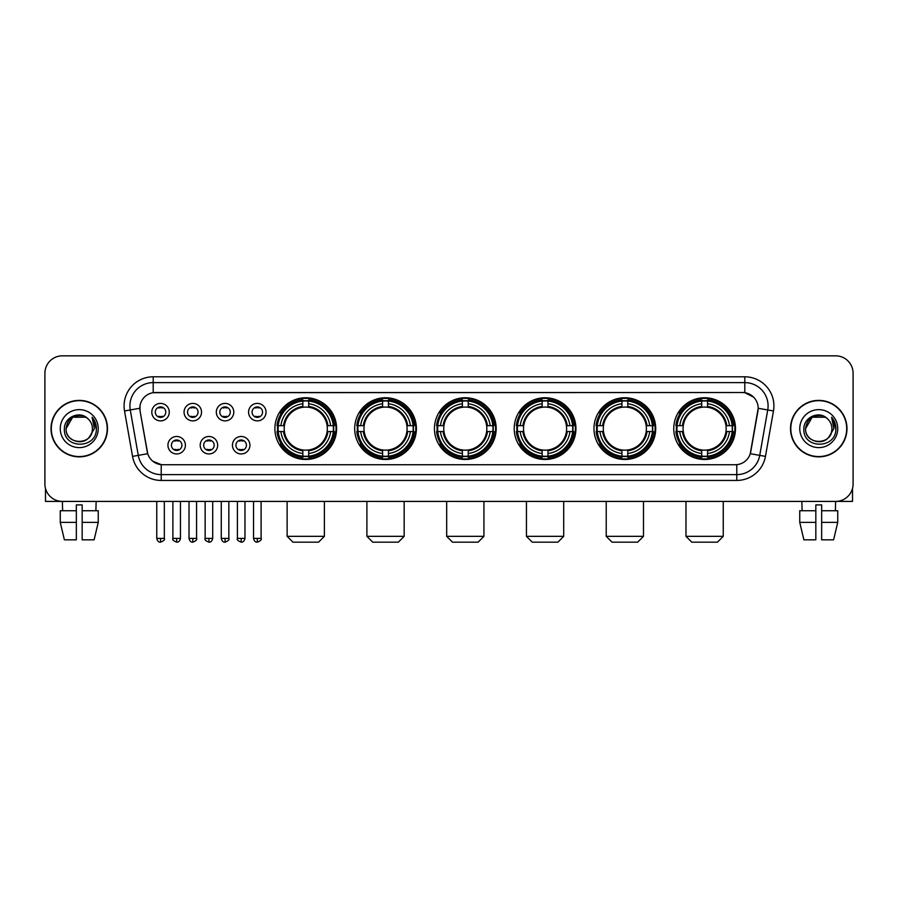 <?xml version="1.0" encoding="UTF-8"?>
<svg xmlns="http://www.w3.org/2000/svg" width="898" height="898" viewBox="0 0 898 898"><rect width="100%" height="100%" fill="white"/><g stroke="black" fill="none" stroke-linecap="round" stroke-linejoin="round"><path stroke-width="1.35" d="M593.982 428.615A30.858 30.858 0 0 0 624.851 459.484A30.858 30.858 0 0 0 655.708 428.615A30.858 30.858 0 0 0 624.851 397.758A30.858 30.858 0 0 0 593.982 428.615M354.676 428.615A30.858 30.858 0 0 0 385.534 459.484A30.858 30.858 0 0 0 416.391 428.615A30.858 30.858 0 0 0 385.534 397.758A30.858 30.858 0 0 0 354.676 428.615M434.441 428.615A30.858 30.858 0 0 0 465.299 459.484A30.858 30.858 0 0 0 496.167 428.615A30.858 30.858 0 0 0 465.299 397.758A30.858 30.858 0 0 0 434.441 428.615M514.217 428.615A30.858 30.858 0 0 0 545.075 459.484A30.858 30.858 0 0 0 575.932 428.615A30.858 30.858 0 0 0 545.075 397.758A30.858 30.858 0 0 0 514.217 428.615M673.758 428.615A30.858 30.858 0 0 0 704.616 459.484A30.858 30.858 0 0 0 735.484 428.615A30.858 30.858 0 0 0 704.616 397.758A30.858 30.858 0 0 0 673.758 428.615M274.9 428.615A30.858 30.858 0 0 0 305.758 459.484A30.858 30.858 0 0 0 336.615 428.615A30.858 30.858 0 0 0 305.758 397.758A30.858 30.858 0 0 0 274.9 428.615M217.664 445.217A8.733 8.733 0 0 1 208.931 453.95A8.733 8.733 0 0 1 200.198 445.217A8.733 8.733 0 0 1 208.931 436.484A8.733 8.733 0 0 1 217.664 445.217M203.689 445.217A5.242 5.242 0 0 0 208.931 450.459A5.242 5.242 0 0 0 214.173 445.217A5.242 5.242 0 0 0 208.931 439.975A5.242 5.242 0 0 0 203.689 445.217M249.925 445.217A8.733 8.733 0 0 1 241.18 453.95A8.733 8.733 0 0 1 232.447 445.217A8.733 8.733 0 0 1 241.18 436.484A8.733 8.733 0 0 1 249.925 445.217M235.95 445.217A5.242 5.242 0 0 0 241.18 450.459A5.242 5.242 0 0 0 246.422 445.217A5.242 5.242 0 0 0 241.18 439.975A5.242 5.242 0 0 0 235.95 445.217M185.403 445.217A8.733 8.733 0 0 1 176.67 453.95A8.733 8.733 0 0 1 167.937 445.217A8.733 8.733 0 0 1 176.67 436.484A8.733 8.733 0 0 1 185.403 445.217M171.428 445.217A5.242 5.242 0 0 0 176.67 450.459A5.242 5.242 0 0 0 181.912 445.217A5.242 5.242 0 0 0 176.67 439.975A5.242 5.242 0 0 0 171.428 445.217M201.534 412.137A8.733 8.733 0 0 1 192.801 420.881A8.733 8.733 0 0 1 184.068 412.137A8.733 8.733 0 0 1 192.801 403.404A8.733 8.733 0 0 1 201.534 412.137M187.559 412.137A5.242 5.242 0 0 0 192.801 417.379A5.242 5.242 0 0 0 198.043 412.137A5.242 5.242 0 0 0 192.801 406.906A5.242 5.242 0 0 0 187.559 412.137M233.794 412.137A8.733 8.733 0 0 1 225.061 420.881A8.733 8.733 0 0 1 216.317 412.137A8.733 8.733 0 0 1 225.061 403.404A8.733 8.733 0 0 1 233.794 412.137M219.819 412.137A5.242 5.242 0 0 0 225.061 417.379A5.242 5.242 0 0 0 230.292 412.137A5.242 5.242 0 0 0 225.061 406.906A5.242 5.242 0 0 0 219.819 412.137M266.044 412.137A8.733 8.733 0 0 1 257.311 420.881A8.733 8.733 0 0 1 248.578 412.137A8.733 8.733 0 0 1 257.311 403.404A8.733 8.733 0 0 1 266.044 412.137M252.069 412.137A5.242 5.242 0 0 0 257.311 417.379A5.242 5.242 0 0 0 262.553 412.137A5.242 5.242 0 0 0 257.311 406.906A5.242 5.242 0 0 0 252.069 412.137M169.273 412.137A8.733 8.733 0 0 1 160.54 420.881A8.733 8.733 0 0 1 151.807 412.137A8.733 8.733 0 0 1 160.54 403.404A8.733 8.733 0 0 1 169.273 412.137M155.298 412.137A5.242 5.242 0 0 0 160.54 417.379A5.242 5.242 0 0 0 165.782 412.137A5.242 5.242 0 0 0 160.54 406.906A5.242 5.242 0 0 0 155.298 412.137M132.545 456.386L124.53 410.97A29.118 29.118 0 0 1 153.199 376.801L744.801 376.801A29.118 29.118 0 0 1 773.47 410.97L765.455 456.386A29.118 29.118 0 0 1 736.787 480.441L161.213 480.441A29.118 29.118 0 0 1 132.545 456.386L138.27 455.376L130.266 409.959A23.292 23.292 0 0 1 153.199 382.615L744.801 382.615A23.292 23.292 0 0 1 767.734 409.959L759.73 455.376A23.292 23.292 0 0 1 736.787 474.615L161.213 474.615A23.292 23.292 0 0 1 138.27 455.376L147.721 453.703L140.054 410.97A15.726 15.726 0 0 1 155.534 392.516L742.466 392.516A15.726 15.726 0 0 1 757.946 410.97L750.762 451.728A15.726 15.726 0 0 1 735.282 464.726L162.718 464.726A15.726 15.726 0 0 1 147.238 451.728L140.054 410.97L139.987 405.907M277.673 431.534A28.242 28.242 0 0 1 277.673 425.708M676.531 431.534A28.242 28.242 0 0 1 676.531 425.708M516.99 431.534A28.242 28.242 0 0 1 516.99 425.708M437.214 431.534A28.242 28.242 0 0 1 437.214 425.708M357.438 431.534A28.242 28.242 0 0 1 357.438 425.708M596.755 431.534A28.242 28.242 0 0 1 596.755 425.708M51.018 428.615A28.242 28.242 0 0 0 79.26 456.858A28.242 28.242 0 0 0 107.491 428.615A28.242 28.242 0 0 0 79.26 400.385A28.242 28.242 0 0 0 51.018 428.615M790.509 428.615A28.242 28.242 0 0 0 818.74 456.858A28.242 28.242 0 0 0 846.982 428.615A28.242 28.242 0 0 0 818.74 400.385A28.242 28.242 0 0 0 790.509 428.615M153.199 376.801L153.199 392.695L742.466 392.516L744.801 392.695L753.579 397.118M735.282 464.726L162.718 464.726M161.213 480.441L161.213 464.648L152.817 461.213M773.47 410.97L758.193 408.276L750.279 453.703L765.455 456.386M853.1 373.299A17.466 17.466 0 0 0 835.634 355.833L62.366 355.833A17.466 17.466 0 0 0 44.9 373.299L44.9 483.932A17.466 17.466 0 0 0 62.366 501.41L835.634 501.41A17.466 17.466 0 0 0 853.1 483.932L853.1 373.299L853.1 483.932M44.9 373.299L44.9 483.932M835.634 355.833L62.366 355.833M62.624 510.726L62.366 501.41L835.634 501.41L835.376 510.726M107.199 428.615A27.95 27.95 0 0 0 79.26 400.676A27.95 27.95 0 0 0 51.309 428.615A27.95 27.95 0 0 0 79.26 456.566A27.95 27.95 0 0 0 107.199 428.615M87.881 418.681A13.156 13.156 0 0 1 92.415 428.615C93.224 445.599 65.285 445.599 66.093 428.615L72.671 417.222L85.838 417.222L87.881 418.681C79.799 410.218 64.252 417.188 64.398 428.615C62.916 448.933 95.85 449.471 96.389 429.603L96.412 428.615C96.367 424.305 94.93 420.511 92.112 417.244L94.38 428.615L89.34 437.079A13.156 13.156 0 0 0 92.415 428.615C93.224 445.599 65.285 445.599 66.093 428.615C67.372 419.164 72.794 414.898 82.358 415.83M89.34 437.079C82.358 446.519 65.408 440.48 66.093 428.615M60.267 428.615A18.981 18.981 0 0 0 79.26 447.608A18.981 18.981 0 0 0 98.241 428.615A18.981 18.981 0 0 0 79.26 409.634A18.981 18.981 0 0 0 60.267 428.615M92.236 417.39L96.412 429.121M45.484 488.411L45.484 501.41L113.025 501.41M60.256 510.726L60.256 522.367L64.398 539.833L60.256 522.367L60.256 510.726L76.341 510.726L76.341 504.901L82.167 504.901L82.167 510.726L98.252 510.726L98.252 522.367L94.11 539.833L98.252 522.367L82.167 522.367L82.167 510.726L82.167 539.833L94.11 539.833M96.142 501.41L95.884 510.726M76.341 510.726L76.341 539.833L64.398 539.833M60.256 522.367L76.341 522.367M846.691 428.615A27.95 27.95 0 0 0 818.74 400.676A27.95 27.95 0 0 0 790.801 428.615A27.95 27.95 0 0 0 818.74 456.566A27.95 27.95 0 0 0 846.691 428.615M827.361 418.681A13.156 13.156 0 0 1 831.907 428.615C832.715 445.599 804.776 445.599 805.585 428.615L812.162 417.222L825.329 417.222L827.361 418.681C819.29 410.218 803.744 417.188 803.89 428.615C802.408 448.933 835.342 449.471 835.881 429.603L835.903 428.615C835.858 424.305 834.422 420.511 831.604 417.244L833.872 428.615L828.832 437.079A13.156 13.156 0 0 0 831.907 428.615C832.715 445.599 804.776 445.599 805.585 428.615C806.864 419.164 812.286 414.898 821.85 415.83M828.832 437.079C821.85 446.519 804.9 440.48 805.585 428.615M799.759 428.615A18.981 18.981 0 0 0 818.74 447.608A18.981 18.981 0 0 0 837.733 428.615A18.981 18.981 0 0 0 818.74 409.634A18.981 18.981 0 0 0 799.759 428.615M831.728 417.39L835.903 429.121M318.566 542.168L292.95 542.168L287.124 536.342L324.391 536.342L318.566 542.168M308.676 456.184L308.676 457.351A28.882 28.882 0 0 0 334.494 431.534L333.326 431.534A27.715 27.715 0 0 1 308.676 456.184L308.676 453.49A25.043 25.043 0 0 0 330.632 431.534L327.108 431.534A21.541 21.541 0 0 0 308.676 407.277L308.676 401.058A27.715 27.715 0 0 1 333.326 425.708L334.494 425.708A28.882 28.882 0 0 0 308.676 399.891L308.676 401.058M278.2 431.534L277.022 431.534A28.882 28.882 0 0 0 302.851 457.351L302.851 456.184A27.715 27.715 0 0 1 278.2 431.534L280.894 431.534A25.043 25.043 0 0 0 302.851 453.49L302.851 449.965A21.541 21.541 0 0 0 327.108 431.534L327.972 431.534A22.394 22.394 0 0 1 308.676 450.83L308.676 453.49M302.851 401.058L302.851 399.891A28.882 28.882 0 0 0 277.022 425.708L278.2 425.708A27.715 27.715 0 0 1 302.851 401.058L302.851 403.752A25.043 25.043 0 0 0 280.894 425.708L284.408 425.708A21.541 21.541 0 0 0 302.851 449.965L302.851 450.83A22.394 22.394 0 0 1 283.555 431.534L280.894 431.534M278.257 431.534A27.658 27.658 0 0 1 278.257 425.708M308.676 401.114A27.658 27.658 0 0 0 302.851 401.114M333.259 425.708A27.658 27.658 0 0 1 333.259 431.534M333.326 425.708L330.632 425.708A25.043 25.043 0 0 0 308.676 403.752M330.632 431.534L333.326 431.534M302.851 453.49L302.851 456.184M327.108 425.708L330.632 425.708M308.676 449.999L308.676 450.83M302.851 449.965A21.541 21.541 0 0 1 284.408 431.534L283.555 431.534M308.676 456.128A27.658 27.658 0 0 1 302.851 456.128M280.894 425.708L278.2 425.708M302.851 407.232L302.851 403.752M308.676 407.277A21.541 21.541 0 0 0 284.408 425.708L283.555 425.708A22.394 22.394 0 0 1 302.851 406.412M308.676 407.243L308.676 406.412A22.394 22.394 0 0 1 327.972 425.708M281.534 412.9L279.884 412.9A30.274 30.274 0 0 1 336.043 428.615A30.274 30.274 0 0 1 279.884 444.342L281.534 444.342M398.342 542.168L372.726 542.168L366.9 536.342L404.167 536.342L398.342 542.168M388.441 456.184L388.441 457.351A28.882 28.882 0 0 0 414.27 431.534L413.091 431.534A27.715 27.715 0 0 1 388.441 456.184L388.441 453.49A25.043 25.043 0 0 0 410.397 431.534L406.884 431.534A21.541 21.541 0 0 0 388.441 407.277L388.441 401.058A27.715 27.715 0 0 1 413.091 425.708L414.27 425.708A28.882 28.882 0 0 0 388.441 399.891L388.441 401.058M357.965 431.534L356.798 431.534A28.882 28.882 0 0 0 382.615 457.351L382.615 456.184A27.715 27.715 0 0 1 357.965 431.534L360.659 431.534A25.043 25.043 0 0 0 382.615 453.49L382.615 449.965A21.541 21.541 0 0 0 406.884 431.534L407.737 431.534A22.394 22.394 0 0 1 388.441 450.83L388.441 453.49M382.615 401.058L382.615 399.891A28.882 28.882 0 0 0 356.798 425.708L357.965 425.708A27.715 27.715 0 0 1 382.615 401.058L382.615 403.752A25.043 25.043 0 0 0 360.659 425.708L364.184 425.708A21.541 21.541 0 0 0 382.615 449.965L382.615 450.83A22.394 22.394 0 0 1 363.32 431.534L360.659 431.534M358.033 431.534A27.658 27.658 0 0 1 358.033 425.708M388.441 401.114A27.658 27.658 0 0 0 382.615 401.114M413.035 425.708A27.658 27.658 0 0 1 413.035 431.534M413.091 425.708L410.397 425.708A25.043 25.043 0 0 0 388.441 403.752M410.397 431.534L413.091 431.534M382.615 453.49L382.615 456.184M406.884 425.708L410.397 425.708M388.441 449.999L388.441 450.83M382.615 449.965A21.541 21.541 0 0 1 364.184 431.534L363.32 431.534M388.441 456.128A27.658 27.658 0 0 1 382.615 456.128M360.659 425.708L357.965 425.708M382.615 407.232L382.615 403.752M388.441 407.277A21.541 21.541 0 0 0 364.184 425.708L363.32 425.708A22.394 22.394 0 0 1 382.615 406.412M388.441 407.243L388.441 406.412A22.394 22.394 0 0 1 407.737 425.708M361.31 412.9L359.66 412.9A30.274 30.274 0 0 1 415.808 428.615A30.274 30.274 0 0 1 359.66 444.342L361.31 444.342M478.118 542.168L452.491 542.168L446.676 536.342L483.932 536.342L478.118 542.168M468.217 456.184L468.217 457.351A28.882 28.882 0 0 0 494.035 431.534L492.867 431.534A27.715 27.715 0 0 1 468.217 456.184L468.217 453.49A25.043 25.043 0 0 0 490.173 431.534L486.649 431.534A21.541 21.541 0 0 0 468.217 407.277L468.217 401.058A27.715 27.715 0 0 1 492.867 425.708L494.035 425.708A28.882 28.882 0 0 0 468.217 399.891L468.217 401.058M437.741 431.534L436.574 431.534A28.882 28.882 0 0 0 462.391 457.351L462.391 456.184A27.715 27.715 0 0 1 437.741 431.534L440.435 431.534A25.043 25.043 0 0 0 462.391 453.49L462.391 449.965A21.541 21.541 0 0 0 486.649 431.534L487.513 431.534A22.394 22.394 0 0 1 468.217 450.83L468.217 453.49M462.391 401.058L462.391 399.891A28.882 28.882 0 0 0 436.574 425.708L437.741 425.708A27.715 27.715 0 0 1 462.391 401.058L462.391 403.752A25.043 25.043 0 0 0 440.435 425.708L443.96 425.708A21.541 21.541 0 0 0 462.391 449.965L462.391 450.83A22.394 22.394 0 0 1 443.096 431.534L440.435 431.534M437.797 431.534A27.658 27.658 0 0 1 437.797 425.708M468.217 401.114A27.658 27.658 0 0 0 462.391 401.114M492.811 425.708A27.658 27.658 0 0 1 492.811 431.534M492.867 425.708L490.173 425.708A25.043 25.043 0 0 0 468.217 403.752M490.173 431.534L492.867 431.534M462.391 453.49L462.391 456.184M486.649 425.708L490.173 425.708M468.217 449.999L468.217 450.83M462.391 449.965A21.541 21.541 0 0 1 443.96 431.534L443.096 431.534M468.217 456.128A27.658 27.658 0 0 1 462.391 456.128M440.435 425.708L437.741 425.708M462.391 407.232L462.391 403.752M468.217 407.277A21.541 21.541 0 0 0 443.96 425.708L443.096 425.708A22.394 22.394 0 0 1 462.391 406.412M468.217 407.243L468.217 406.412A22.394 22.394 0 0 1 487.513 425.708M441.075 412.9L439.425 412.9A30.274 30.274 0 0 1 495.584 428.615A30.274 30.274 0 0 1 439.425 444.342L441.075 444.342M557.883 542.168L532.267 542.168L526.441 536.342L563.708 536.342L557.883 542.168M547.982 456.184L547.982 457.351A28.882 28.882 0 0 0 573.811 431.534L572.643 431.534A27.715 27.715 0 0 1 547.982 456.184L547.982 453.49A25.043 25.043 0 0 0 569.938 431.534L566.425 431.534A21.541 21.541 0 0 0 547.982 407.277L547.982 401.058A27.715 27.715 0 0 1 572.643 425.708L573.811 425.708A28.882 28.882 0 0 0 547.982 399.891L547.982 401.058M517.517 431.534L516.339 431.534A28.882 28.882 0 0 0 542.168 457.351L542.168 456.184A27.715 27.715 0 0 1 517.517 431.534L520.211 431.534A25.043 25.043 0 0 0 542.168 453.49L542.168 449.965A21.541 21.541 0 0 0 566.425 431.534L567.278 431.534A22.394 22.394 0 0 1 547.982 450.83L547.982 453.49M542.168 401.058L542.168 399.891A28.882 28.882 0 0 0 516.339 425.708L517.517 425.708A27.715 27.715 0 0 1 542.168 401.058L542.168 403.752A25.043 25.043 0 0 0 520.211 425.708L523.725 425.708A21.541 21.541 0 0 0 542.168 449.965L542.168 450.83A22.394 22.394 0 0 1 522.872 431.534L520.211 431.534M517.574 431.534A27.658 27.658 0 0 1 517.574 425.708M547.982 401.114A27.658 27.658 0 0 0 542.168 401.114M572.576 425.708A27.658 27.658 0 0 1 572.576 431.534M572.643 425.708L569.938 425.708A25.043 25.043 0 0 0 547.982 403.752M569.938 431.534L572.643 431.534M542.168 453.49L542.168 456.184M566.425 425.708L569.938 425.708M547.982 449.999L547.982 450.83M542.168 449.965A21.541 21.541 0 0 1 523.725 431.534L522.872 431.534M547.982 456.128A27.658 27.658 0 0 1 542.168 456.128M520.211 425.708L517.517 425.708M542.168 407.232L542.168 403.752M547.982 407.277A21.541 21.541 0 0 0 523.725 425.708L522.872 425.708A22.394 22.394 0 0 1 542.168 406.412M547.982 407.243L547.982 406.412A22.394 22.394 0 0 1 567.278 425.708M520.851 412.9L519.201 412.9A30.274 30.274 0 0 1 575.349 428.615A30.274 30.274 0 0 1 519.201 444.342L520.851 444.342M637.659 542.168L612.032 542.168L606.217 536.342L643.484 536.342L637.659 542.168M627.758 456.184L627.758 457.351A28.882 28.882 0 0 0 653.587 431.534L652.408 431.534A27.715 27.715 0 0 1 627.758 456.184L627.758 453.49A25.043 25.043 0 0 0 649.714 431.534L646.19 431.534A21.541 21.541 0 0 0 627.758 407.277L627.758 401.058A27.715 27.715 0 0 1 652.408 425.708L653.587 425.708A28.882 28.882 0 0 0 627.758 399.891L627.758 401.058M597.282 431.534L596.115 431.534A28.882 28.882 0 0 0 621.932 457.351L621.932 456.184A27.715 27.715 0 0 1 597.282 431.534L599.976 431.534A25.043 25.043 0 0 0 621.932 453.49L621.932 449.965A21.541 21.541 0 0 0 646.19 431.534L647.054 431.534A22.394 22.394 0 0 1 627.758 450.83L627.758 453.49M621.932 401.058L621.932 399.891A28.882 28.882 0 0 0 596.115 425.708L597.282 425.708A27.715 27.715 0 0 1 621.932 401.058L621.932 403.752A25.043 25.043 0 0 0 599.976 425.708L603.501 425.708A21.541 21.541 0 0 0 621.932 449.965L621.932 450.83A22.394 22.394 0 0 1 602.637 431.534L599.976 431.534M597.338 431.534A27.658 27.658 0 0 1 597.338 425.708M627.758 401.114A27.658 27.658 0 0 0 621.932 401.114M652.352 425.708A27.658 27.658 0 0 1 652.352 431.534M652.408 425.708L649.714 425.708A25.043 25.043 0 0 0 627.758 403.752M649.714 431.534L652.408 431.534M621.932 453.49L621.932 456.184M646.19 425.708L649.714 425.708M627.758 449.999L627.758 450.83M621.932 449.965A21.541 21.541 0 0 1 603.501 431.534L602.637 431.534M627.758 456.128A27.658 27.658 0 0 1 621.932 456.128M599.976 425.708L597.282 425.708M621.932 407.232L621.932 403.752M627.758 407.277A21.541 21.541 0 0 0 603.501 425.708L602.637 425.708A22.394 22.394 0 0 1 621.932 406.412M627.758 407.243L627.758 406.412A22.394 22.394 0 0 1 647.054 425.708M600.616 412.9L598.966 412.9A30.274 30.274 0 0 1 655.125 428.615A30.274 30.274 0 0 1 598.966 444.342L600.616 444.342M717.435 542.168L691.808 542.168L685.982 536.342L723.249 536.342L717.435 542.168M707.534 456.184L707.534 457.351A28.882 28.882 0 0 0 733.352 431.534L732.184 431.534A27.715 27.715 0 0 1 707.534 456.184L707.534 453.49A25.043 25.043 0 0 0 729.49 431.534L725.966 431.534A21.541 21.541 0 0 0 707.534 407.277L707.534 401.058A27.715 27.715 0 0 1 732.184 425.708L733.352 425.708A28.882 28.882 0 0 0 707.534 399.891L707.534 401.058M677.058 431.534L675.891 431.534A28.882 28.882 0 0 0 701.708 457.351L701.708 456.184A27.715 27.715 0 0 1 677.058 431.534L679.752 431.534A25.043 25.043 0 0 0 701.708 453.49L701.708 449.965A21.541 21.541 0 0 0 725.966 431.534L726.83 431.534A22.394 22.394 0 0 1 707.534 450.83L707.534 453.49M701.708 401.058L701.708 399.891A28.882 28.882 0 0 0 675.891 425.708L677.058 425.708A27.715 27.715 0 0 1 701.708 401.058L701.708 403.752A25.043 25.043 0 0 0 679.752 425.708L683.277 425.708A21.541 21.541 0 0 0 701.708 449.965L701.708 450.83A22.394 22.394 0 0 1 682.413 431.534L679.752 431.534M677.114 431.534A27.658 27.658 0 0 1 677.114 425.708M707.534 401.114A27.658 27.658 0 0 0 701.708 401.114M732.128 425.708A27.658 27.658 0 0 1 732.128 431.534M732.184 425.708L729.49 425.708A25.043 25.043 0 0 0 707.534 403.752M729.49 431.534L732.184 431.534M701.708 453.49L701.708 456.184M725.966 425.708L729.49 425.708M707.534 449.999L707.534 450.83M701.708 449.965A21.541 21.541 0 0 1 683.277 431.534L682.413 431.534M707.534 456.128A27.658 27.658 0 0 1 701.708 456.128M679.752 425.708L677.058 425.708M701.708 407.232L701.708 403.752M707.534 407.277A21.541 21.541 0 0 0 683.277 425.708L682.413 425.708A22.394 22.394 0 0 1 701.708 406.412M707.534 407.243L707.534 406.412A22.394 22.394 0 0 1 726.83 425.708M680.392 412.9L678.742 412.9A30.274 30.274 0 0 1 734.901 428.615A30.274 30.274 0 0 1 678.742 444.342L680.392 444.342M158.789 417.087L158.789 416.257A4.468 4.468 0 0 0 162.291 416.257L162.291 417.087M162.291 407.198L162.291 408.029A4.468 4.468 0 0 0 158.789 408.029L158.789 407.198M191.049 417.087L191.049 416.257A4.468 4.468 0 0 0 194.54 416.257L194.54 417.087M194.54 407.198L194.54 408.029A4.468 4.468 0 0 0 191.049 408.029L191.049 407.198M223.31 417.087L223.31 416.257A4.468 4.468 0 0 0 226.801 416.257L226.801 417.087M226.801 407.198L226.801 408.029A4.468 4.468 0 0 0 223.31 408.029L223.31 407.198M255.571 417.087L255.571 416.257A4.468 4.468 0 0 0 259.062 416.257L259.062 417.087M259.062 407.198L259.062 408.029A4.468 4.468 0 0 0 255.571 408.029L255.571 407.198M174.919 450.156L174.919 449.326A4.468 4.468 0 0 0 178.421 449.326L178.421 450.156M178.421 440.278L178.421 441.109A4.468 4.468 0 0 0 174.919 441.109L174.919 440.278M207.18 450.156L207.18 449.326A4.468 4.468 0 0 0 210.671 449.326L210.671 450.156M210.671 440.278L210.671 441.109A4.468 4.468 0 0 0 207.18 441.109L207.18 440.278M239.44 450.156L239.44 449.326A4.468 4.468 0 0 0 242.931 449.326L242.931 450.156M242.931 440.278L242.931 441.109A4.468 4.468 0 0 0 239.44 441.109L239.44 440.278M852.516 488.411L852.516 501.41L784.975 501.41M815.833 510.726L815.833 522.367L799.748 522.367L803.89 539.833L799.748 522.367L799.748 510.726L815.833 510.726L815.833 504.901L821.659 504.901L821.659 510.726L837.744 510.726L837.744 522.367L833.602 539.833L837.744 522.367L821.659 522.367L821.659 510.726M815.833 522.367L815.833 539.833L803.89 539.833M833.602 539.833L821.659 539.833L821.659 522.367M801.858 501.41L802.116 510.726M744.801 376.801L744.801 392.695M124.53 410.97L130.266 409.959A23.292 23.292 0 0 1 129.907 405.907M130.266 409.959L139.807 408.276M736.787 464.648L736.787 480.441M308.676 449.965A21.541 21.541 0 0 0 327.108 431.534M302.851 456.386A27.917 27.917 0 0 0 308.676 456.386M333.528 431.534A27.917 27.917 0 0 0 333.528 425.708M308.676 400.856A27.917 27.917 0 0 0 302.851 400.856M388.441 449.965A21.541 21.541 0 0 0 406.884 431.534M382.615 456.386A27.917 27.917 0 0 0 388.441 456.386M413.293 431.534A27.917 27.917 0 0 0 413.293 425.708M388.441 400.856A27.917 27.917 0 0 0 382.615 400.856M468.217 449.965A21.541 21.541 0 0 0 486.649 431.534M462.391 456.386A27.917 27.917 0 0 0 468.217 456.386M493.069 431.534A27.917 27.917 0 0 0 493.069 425.708M468.217 400.856A27.917 27.917 0 0 0 462.391 400.856M547.982 449.965A21.541 21.541 0 0 0 566.425 431.534M542.168 456.386A27.917 27.917 0 0 0 547.982 456.386M572.845 431.534A27.917 27.917 0 0 0 572.845 425.708M547.982 400.856A27.917 27.917 0 0 0 542.168 400.856M627.758 449.965A21.541 21.541 0 0 0 646.19 431.534M621.932 456.386A27.917 27.917 0 0 0 627.758 456.386M652.61 431.534A27.917 27.917 0 0 0 652.61 425.708M627.758 400.856A27.917 27.917 0 0 0 621.932 400.856M707.534 449.965A21.541 21.541 0 0 0 725.966 431.534M701.708 456.386A27.917 27.917 0 0 0 707.534 456.386M732.386 431.534A27.917 27.917 0 0 0 732.386 425.708M707.534 400.856A27.917 27.917 0 0 0 701.708 400.856M160.54 538.385L156.757 538.385C157.419 541.079 158.677 542.336 160.54 542.168L160.54 538.385L164.323 538.385L164.323 501.41M192.801 538.385L189.018 538.385C189.669 541.079 190.937 542.336 192.801 542.168L192.801 538.385L196.583 538.385L196.583 501.41M225.061 538.385L221.267 538.385C221.929 541.079 223.198 542.336 225.061 542.168L225.061 538.385L228.844 538.385L228.844 501.41M257.311 538.385L253.528 538.385C254.19 541.079 255.447 542.336 257.311 542.168L257.311 538.385L261.105 538.385L261.105 501.41M176.67 538.385L172.887 538.385C172.113 539.586 173.381 540.854 176.67 542.168L176.67 538.385L180.453 538.385L180.453 501.41M208.931 538.385L205.148 538.385C204.374 539.586 205.631 540.854 208.931 542.168L208.931 538.385L212.714 538.385L212.714 501.41M241.18 538.385L237.398 538.385C236.634 539.586 237.891 540.854 241.18 542.168L241.18 538.385L244.974 538.385L244.974 501.41M324.391 501.41L324.391 536.342M287.124 501.41L287.124 536.342M404.167 501.41L404.167 536.342M366.9 501.41L366.9 536.342M483.932 501.41L483.932 536.342M446.676 501.41L446.676 536.342M563.708 501.41L563.708 536.342M526.441 501.41L526.441 536.342M643.484 501.41L643.484 536.342M606.217 501.41L606.217 536.342M723.249 501.41L723.249 536.342M685.982 501.41L685.982 536.342M156.757 538.385L156.757 501.41M164.323 538.385C165.097 539.586 163.829 540.854 160.54 542.168M189.018 538.385L189.018 501.41M196.583 538.385C197.347 539.586 196.09 540.854 192.801 542.168M221.267 538.385L221.267 501.41M228.844 538.385C229.607 539.586 228.35 540.854 225.061 542.168M253.528 538.385L253.528 501.41M261.105 538.385C261.868 539.586 260.611 540.854 257.311 542.168M172.887 538.385L172.887 501.41M180.453 538.385C179.791 541.079 178.534 542.336 176.67 542.168M205.148 538.385L205.148 501.41M212.714 538.385C212.051 541.079 210.794 542.336 208.931 542.168M237.398 538.385L237.398 501.41M244.974 538.385C244.312 541.079 243.044 542.336 241.18 542.168"/></g></svg>
